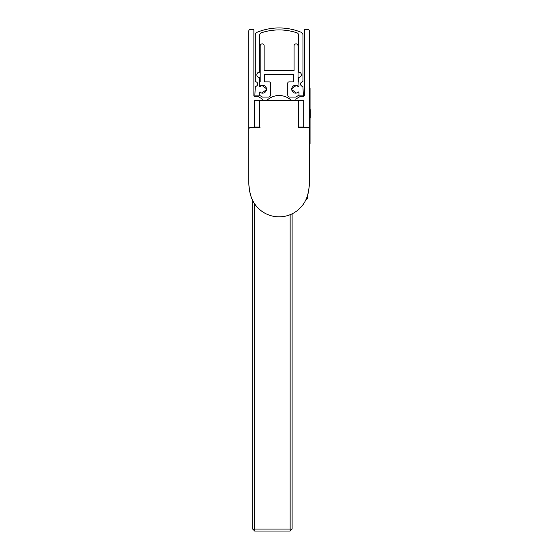 <?xml version="1.0" encoding="UTF-8"?>
<svg xmlns="http://www.w3.org/2000/svg" width="559" height="559" viewBox="0 0 559 559"><rect width="100%" height="100%" fill="white"/><g stroke="black" fill="none" stroke-linecap="round" stroke-linejoin="round"><path stroke-width="0.84" d="M250.6 195.105A1.97 1.97 0 0 1 250.348 194.504A59.121 59.121 0 0 1 248.755 180.885L248.755 31.262A1.97 1.97 0 0 1 250.725 29.292L253.094 29.292A0.79 0.79 0 0 1 253.877 30.081L253.877 95.512A0.79 0.79 0 0 0 254.666 96.302L257.454 96.302A0.79 0.79 0 0 1 257.846 96.407L261.94 98.768A0.79 0.79 0 0 1 261.549 100.243M255.26 100.243A0.79 0.79 0 0 0 254.471 101.032L254.471 127.438L250.725 127.438A1.97 1.97 0 0 0 248.755 129.408L248.755 180.487A59.121 59.121 0 0 0 250.348 194.113A29.557 29.557 0 0 0 307.862 194.113A59.121 59.121 0 0 0 309.455 180.487L309.455 129.408A1.97 1.97 0 0 0 307.485 127.438L303.74 127.438L303.74 101.032A0.79 0.79 0 0 0 302.95 100.243M296.661 100.243A0.79 0.79 0 0 1 296.27 98.768L300.365 96.407A0.79 0.79 0 0 1 300.756 96.302L303.544 96.302A0.79 0.79 0 0 0 304.334 95.512L304.334 30.081A0.79 0.79 0 0 1 305.123 29.292L307.485 29.292A1.97 1.97 0 0 1 309.455 31.262L309.455 180.885A59.121 59.121 0 0 1 307.862 194.504A1.97 1.97 0 0 1 307.611 195.105M303.74 100.243L254.471 100.243M303.74 127.047L298.22 127.047L298.22 127.438L303.74 127.438M254.471 127.047L259.991 127.047L259.991 127.438L254.471 127.438M267.048 100.243A17.734 17.734 0 0 1 291.162 100.243M309.455 143.6L310.049 143.6L310.049 88.42L309.455 88.42M310.049 123.777L310.049 121.548M310.049 109.697L310.049 107.908M310.245 117.69L310.245 109.697M292.112 213.838L292.112 529.08L290.142 531.05L254.666 531.05L254.666 529.08L290.142 529.08L290.142 214.719M254.666 203.923L254.666 529.08L252.696 529.08L252.696 200.569M292.112 529.08L290.142 529.08L290.142 531.05M252.696 529.08L254.666 531.05M307.164 196.593A1.97 1.97 0 0 1 306.066 199.612A19.705 19.705 0 0 0 305.962 199.64M255.26 81.314L255.26 35A2.956 2.956 0 0 1 257.098 32.261A58.318 58.318 0 0 1 301.112 32.261A2.956 2.956 0 0 1 302.95 35L302.95 81.314A0.391 0.391 0 0 1 302.615 81.705A2.362 2.362 0 0 0 302.615 86.386A0.391 0.391 0 0 1 302.95 86.778L303.348 95.903L299.002 95.903L299.002 92.738A0.79 0.79 0 0 0 297.647 92.186L297.136 92.703A0.79 0.79 0 0 1 296.046 92.787L292.077 89.887A0.866 0.866 0 0 1 292.077 88.476L296.046 85.576A0.79 0.79 0 0 1 297.136 85.66L297.647 86.177A0.79 0.79 0 0 0 299.002 85.625L298.604 77.743A0.391 0.391 0 0 1 298.974 77.345A2.571 2.571 0 0 0 301.371 74.696A2.571 2.571 0 0 0 298.799 72.216A0.391 0.391 0 0 1 298.408 71.818L298.408 34.728A1.97 1.97 0 0 0 297.067 32.862A56.347 56.347 0 0 0 261.144 32.855A1.97 1.97 0 0 0 259.802 34.728L259.802 71.818A0.391 0.391 0 0 1 259.411 72.216A2.571 2.571 0 0 0 256.84 74.696A2.571 2.571 0 0 0 259.236 77.345A0.391 0.391 0 0 1 259.607 77.743L259.215 85.625A0.79 0.79 0 0 0 260.564 86.177L261.074 85.66A0.79 0.79 0 0 1 262.171 85.576L266.133 88.476A0.866 0.866 0 0 1 266.133 89.887L262.171 92.787A0.79 0.79 0 0 1 261.074 92.703L260.564 92.186A0.79 0.79 0 0 0 259.215 92.738L259.215 95.903L254.862 95.903L255.26 86.778A0.391 0.391 0 0 1 255.596 86.386A2.362 2.362 0 0 0 255.596 81.705A0.391 0.391 0 0 1 255.26 81.314M299.002 95.163L295.655 97.091L289.744 97.091A1.97 1.97 0 0 1 287.773 95.114L287.773 83.081A1.181 1.181 0 0 1 288.954 81.9L293.685 81.9L293.685 74.41L264.519 74.41L264.519 81.9L269.249 81.9A1.181 1.181 0 0 1 270.43 83.081L270.43 95.114A1.97 1.97 0 0 1 268.46 97.091L262.548 97.091L259.215 95.163M259.69 92.011A0.79 0.79 0 0 1 259.942 92.165A3.941 3.941 0 0 0 266.489 89.328M266.489 89.014A3.941 3.941 0 0 0 261.458 85.422M261.423 85.429A3.941 3.941 0 0 0 259.942 86.254A0.79 0.79 0 0 1 259.76 86.372M259.215 82.068A7.882 7.882 0 0 1 260.187 81.691L260.187 45.845A1.97 1.97 0 0 1 262.157 43.868A1.97 1.97 0 0 1 264.127 45.845L264.127 70.469L294.083 70.469L294.083 45.845A1.97 1.97 0 0 1 296.053 43.868A1.97 1.97 0 0 1 298.024 45.845L298.024 81.677A7.882 7.882 0 0 1 299.002 82.054M298.464 86.372A0.79 0.79 0 0 1 298.282 86.247A3.941 3.941 0 0 0 291.728 88.993M291.728 89.356A3.941 3.941 0 0 0 298.261 92.165A0.79 0.79 0 0 1 298.52 92.011M298.618 127.047L298.618 100.243M259.593 100.243L259.593 127.047M310.049 135.718L309.455 135.718M310.049 96.302L309.455 96.302"/></g></svg>
